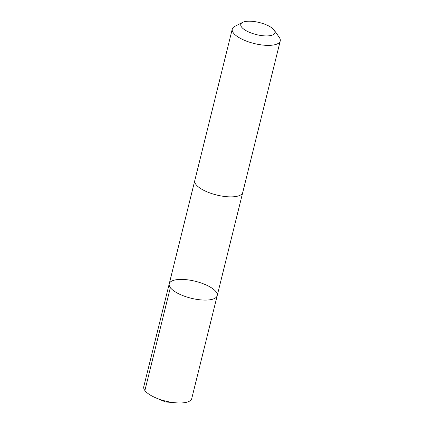 <?xml version="1.0" encoding="UTF-8"?>
<svg xmlns="http://www.w3.org/2000/svg" width="424" height="424" viewBox="0 0 424 424"><rect width="100%" height="100%" fill="white"/><g stroke="black" fill="none" stroke-linecap="round" stroke-linejoin="round"><path stroke-width="0.64" d="M214.867 298.316A24.703 8.734 -166.1 0 1 186.804 297.007A24.703 8.734 -166.1 0 1 169.234 283.81A24.703 8.734 -166.1 0 1 195.31 281.271A24.703 8.734 -166.1 0 1 217.194 295.682A24.703 8.734 -166.1 0 1 214.867 298.316A24.703 8.734 -166.1 0 1 186.804 297.007A24.703 8.734 -166.1 0 1 169.234 283.81L143.768 386.699A24.709 8.734 13.9 0 0 156.011 397.94A24.709 8.734 13.9 0 0 175.663 402.8A24.709 8.734 13.9 0 0 189.411 401.205A24.709 8.734 13.9 0 0 191.738 398.571L217.194 295.682A24.703 8.734 -166.1 0 1 214.867 298.316M242.618 22.371L234.832 26.336A24.709 8.734 13.9 0 0 234.589 26.468A24.709 8.734 13.9 0 0 232.262 29.102L194.775 180.587A24.709 8.734 13.9 0 0 216.659 195.003A24.709 8.734 13.9 0 0 242.745 192.459L280.232 40.974A24.709 8.734 13.9 0 0 279.246 37.328L274.211 30.189A17.575 6.212 13.9 0 0 259.345 22.53A17.575 6.212 13.9 0 0 242.618 22.371A17.575 6.212 13.9 0 0 242.443 22.467A17.575 6.212 13.9 0 0 256.552 34.641A17.575 6.212 13.9 0 0 274.211 30.189M232.262 29.102A24.709 8.734 13.9 0 0 254.151 43.513A24.709 8.734 13.9 0 0 280.232 40.974M144.881 390.52L170.347 287.631M156.011 397.94L165.45 401.926L175.663 402.8M194.738 180.762L169.234 283.81M242.698 192.629L217.194 295.682"/></g></svg>
